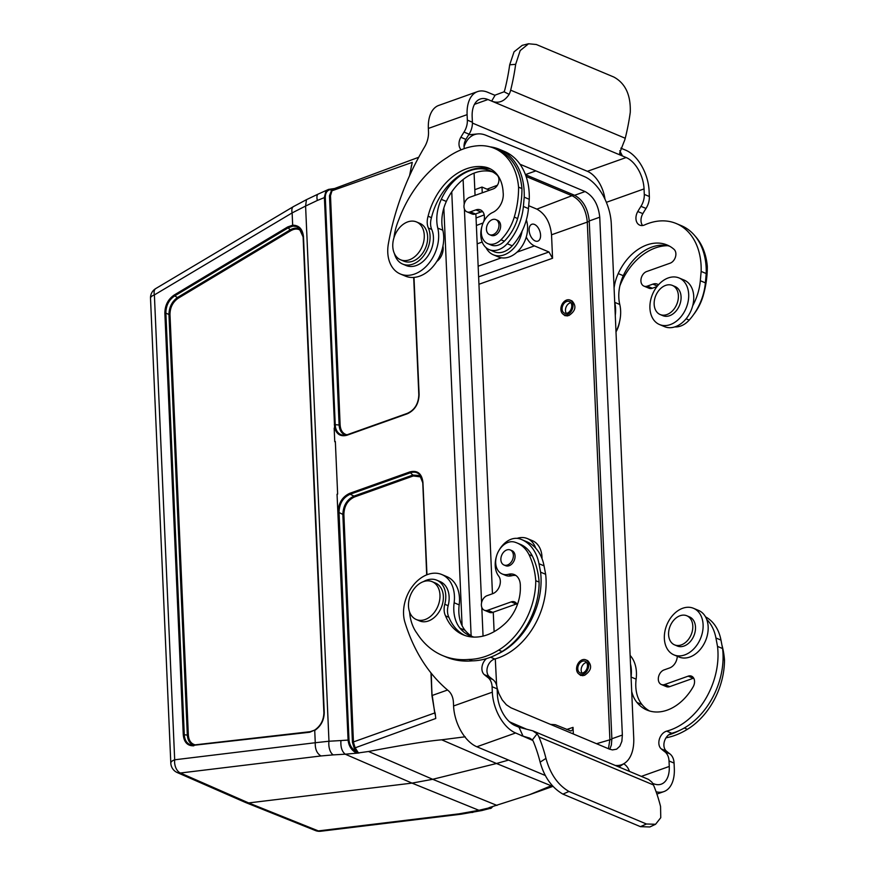 <?xml version="1.0" encoding="UTF-8"?>
<svg xmlns="http://www.w3.org/2000/svg" width="875" height="875" viewBox="0 0 875 875"><rect width="100%" height="100%" fill="white"/><g stroke="black" fill="none" stroke-linecap="round" stroke-linejoin="round"><path stroke-width="1.31" d="M563.084 314.18L564.977 315.7L568.816 315.58C575.641 310.997 576.712 306.108 572.02 300.913M578.791 673.925L580.683 675.445L584.522 675.325C591.347 670.742 592.419 665.853 587.727 660.658M478.942 284.266L552.562 258.267L551.534 234.795C550.189 222.392 545.311 213.839 536.889 209.136L528.697 205.702M550.791 724.391L555.33 724.719L570.992 731.019L572.644 729.739L573.037 727.377L573.333 733.983M489.092 807.658L529.572 794.686L552.005 785.433M608.453 748.716L609.886 739.484L587.267 221.648C585.933 209.245 581.055 200.692 572.633 196L526.094 176.466M474.808 189.689L481.994 187.064L489.53 190.225M442.947 246.006A12.633 9.089 112.8 0 1 443.155 247.877A12.633 9.089 112.8 0 1 436.767 261.483M458.872 608.442A12.633 9.089 112.8 0 1 458.85 609.197M413.984 277.419L419.103 394.505C418.775 403.791 414.892 410.2 407.422 413.733L347.156 435.181C340.867 436.931 336.689 434.503 334.622 427.919L324.384 197.225L325.806 191.537L328.234 189.525M334.753 441.689L334.162 428.083M337.641 494.091L335.344 441.536M337.881 513.286L339.03 512.52L342.858 514.402C343.241 505.597 346.938 499.505 353.97 496.103L350.142 494.233C342.978 497.558 339.281 503.661 339.03 512.52L348.994 740.02L340.933 740.556C340.506 747.053 341.939 751.592 345.253 754.195L357.416 753.123L355.764 752.62C351.258 749.984 348.698 745.773 348.086 740.02L337.05 494.244M447.53 690.014L432.239 695.45L434.656 712.381M421.291 476.984L413.295 475.956L354.43 497C347.692 500.194 344.181 505.991 343.875 514.369L353.445 742.252L355.086 747.644L358.378 752.927L368.506 751.494C402.117 745.073 426.497 741.169 441.667 739.802L465.194 736.794M418.731 157.259L334.589 188.508L331.986 190.783L330.498 195.705L340.123 424.955C340.539 430.412 342.803 433.694 346.927 434.809M334.589 188.508L328.541 189.405M411.436 165.681L409.85 175.098M492.133 806.903L489.694 807.592M526.258 237.027C528.478 241.478 531.202 244.42 534.428 245.886L548.975 251.989L478.614 276.839M552.562 258.267L548.975 251.989M540.542 234.598A8.947 5.195 -109.6 0 1 537.852 241.128A8.947 5.195 -109.6 0 1 529.123 230.289A8.947 5.195 -109.6 0 1 531.847 224.273A8.947 5.195 -109.6 0 1 540.542 234.598M482.005 810.502L478.909 810.294L488.348 808.073L490.514 808.533M482.136 810.469L491.498 808.041M482.125 810.502L461.3 814.177L320.731 831.25A10.784 6.934 -96.9 0 1 318.347 830.911L458.927 813.859L478.909 810.294L412.016 783.114L432.698 779.297L497 805.427M461.213 814.177L458.927 813.859M472.938 812.35A10.784 8.05 -101.4 0 1 469.722 812.142M321.18 831.184A10.784 10.784 0 0 1 315.416 830.55A10.784 7.733 -68.1 0 0 318.347 830.911L248.675 802.933L412.016 783.114L345.253 754.195L333.277 754.884A10.784 5.655 86.7 0 1 328.967 741.234L315.262 742.733C315.022 749.109 316.914 753.517 320.972 755.956L333.277 754.884M551.294 785.816L496.486 763.503L508.572 760.08M323.991 712.928L324.253 712.523C324.078 720.256 320.906 726.239 314.727 730.45L315.262 742.733L174.683 759.795A10.784 4.112 177.5 0 0 170.811 763.164A10.784 10.784 0 0 0 177.264 772.57L245.722 802.572L248.675 802.933L180.381 773.008L320.972 755.956M489.398 807.68L488.348 808.073M441.667 739.802L496.486 763.503L432.698 779.297L368.506 751.494M481.994 187.064L482.245 192.817M489.584 807.625A0.787 0.678 106.8 0 1 488.928 808.511M303.198 236.775L302.017 231.864L298.878 227.773L296.603 226.527L292.961 226.1L288.225 227.806L290.828 230.683L178.38 298.123C172.867 301.93 170.067 307.377 169.98 314.475L188.344 735.055C188.847 740.917 191.406 744.242 196.022 745.03M422.734 482.442L419.344 474.316C416.85 472.106 413.875 471.592 410.408 472.773L412.847 475.059L420.459 475.595M419.344 474.316L422.756 482.727L426.781 574.831M342.475 435.072L347.397 434.656L407.816 413.186C414.881 409.817 418.578 403.725 418.917 394.898L419.103 394.505M345.45 435.137C341.633 433.672 339.511 430.281 339.106 424.988L335.234 424.692L335.508 427.317C336.525 431.67 338.855 434.273 342.486 435.105L347.287 434.722M314.967 729.958L309.728 732.244L194.25 745.238L310.231 731.675L314.738 730.1M178.38 298.123L174.727 295.881C168.875 299.873 165.933 305.616 165.878 313.108L168.962 314.508C169.105 307.048 172.058 301.317 177.822 297.292L290.259 229.841C294.098 227.697 297.533 227.598 300.562 229.545M193.834 745.27C189.919 743.838 187.753 740.447 187.327 735.088L184.286 734.748C184.745 740.775 187.348 744.275 192.073 745.216L194.173 745.248M340.123 424.955L339.106 424.988L329.481 195.738L331.855 189.536C327.655 189.558 325.478 192.117 325.292 197.225L317.352 200.452A10.784 4.102 -115.5 0 1 318.161 194.075M348.994 740.02C349.628 745.347 352.089 749.23 356.398 751.669L358.061 752.216M177.264 772.57A10.784 7.788 -66.3 0 0 180.381 773.008A10.784 6.934 83.1 0 1 174.683 759.795L154.383 294.919L292.13 212.909L292.666 225.203C299.031 225.225 302.63 229.031 303.472 236.655L324.253 712.523M293.442 206.588A10.784 5.37 -120.8 0 0 292.13 212.909L305.594 206.052L306.447 199.675L318.237 194.042A10.784 4.102 -115.5 0 1 318.467 193.944M193.845 745.806C187.567 746.003 184.045 742.328 183.269 734.781L164.861 313.141C164.959 305.288 168.066 299.261 174.158 295.05L287.667 226.964L288.225 227.806L174.727 295.881L174.158 295.05M170.811 763.164L150.511 298.288A10.784 4.112 -2.5 0 1 154.383 294.919A10.784 5.37 -120.8 0 1 155.772 288.553L293.519 206.544A10.784 5.37 -120.8 0 1 293.759 206.412M359.1 752.992L357.416 753.123M339.084 513.734L338.045 513.209M334.622 427.919L335.508 427.317M323.98 712.644L303.472 236.655M411.698 165.189L412.245 162.367L331.986 190.783L331.078 190.389M334.009 188.792L332.795 189.131M328.541 189.416L331.166 189.066M357.634 752.478L358.378 752.927M435.116 712.819L435.761 718.484L354.2 748.169L352.428 742.284L342.858 514.402L343.875 514.369M411.578 165.823A0.787 0.591 20.5 0 1 411.83 165.113M354.2 748.169L356.398 751.669L355.764 752.62M525.448 174.661L574.602 195.289C583.012 199.97 587.902 208.523 589.247 220.948L611.855 738.773L611.363 745.03L609.788 749.273M519.98 164.227L585.102 191.559C593.512 196.23 598.391 204.783 599.747 217.208L622.355 735.044L621.862 741.3L619.872 746.189L616.612 749.175L612.445 749.919L609.448 749.131L510.956 707.798L506.352 704.769L502.163 699.836L498.87 693.558L497.055 687.706M496.639 685.486L495.294 658.864M494.113 631.684L493.259 612.216M492.45 593.764L475.869 213.817M475.059 195.377L474.086 173.13M471.133 635.819L451.752 191.855M443.855 208.064L462.088 625.647M615.202 765.417A39.736 23.078 70.4 0 0 624.575 763.241A39.736 23.078 70.4 0 0 633.73 737.964L611.286 223.912A39.736 23.078 70.4 0 0 584.467 176.619L535.172 155.334L485.942 135.275A39.736 23.078 70.4 0 0 477.684 133.919A39.736 23.078 70.4 0 0 464.078 146.748M463.116 179.517L464.198 204.28M464.395 208.939L481.589 602.667M481.797 607.327L483.055 636.103M509.184 721.536A39.736 23.078 70.4 0 0 511.591 722.739L526.28 729.083M586.567 662.452A6.311 4.539 -67.2 0 0 581.82 666.739A6.311 4.539 -67.2 0 0 582.083 673.116M587.486 665.361A6.311 4.539 112.8 0 1 585.167 671.398A6.311 4.539 112.8 0 1 580.191 672.908A6.311 4.539 112.8 0 1 578.452 665.317A6.311 4.539 112.8 0 1 585.08 661.259A6.311 4.539 112.8 0 1 587.486 665.361M588.689 664.923A7.897 5.677 112.8 0 1 582.553 674.494A7.897 5.677 112.8 0 1 579.589 674.362A7.897 5.677 112.8 0 1 577.402 664.88A7.897 5.677 112.8 0 1 585.692 659.805A7.897 5.677 112.8 0 1 588.689 664.923M423.456 581.623A23.68 17.041 112.8 0 1 436.767 580.18A23.68 17.041 112.8 0 1 444.784 604.286A15.794 11.364 -67.2 0 0 445.55 615.902A55.891 40.217 -67.2 0 0 463.181 634.812A55.891 40.217 -67.2 0 0 503.562 624.903A37.275 26.819 -67.2 0 0 520.33 586.436A62.486 44.964 -67.2 0 0 520.341 585.703A15.794 11.364 -67.2 0 0 514.325 574.602A15.794 11.364 -67.2 0 0 508.495 574.295A17.106 12.305 112.8 0 1 502.184 573.956A17.106 12.305 112.8 0 1 497.12 554.269A17.106 12.305 112.8 0 1 514.183 541.997A41.256 29.684 112.8 0 1 517.027 542.959L520.395 544.37A41.256 29.684 112.8 0 1 532.383 556.052A81.911 58.931 112.8 0 1 539.12 582.105A64.553 46.441 112.8 0 1 502.042 651.503A80.292 57.772 112.8 0 1 497.459 654.117A65.395 47.053 -67.2 0 0 540.586 572.163L538.978 563.719A48.191 34.672 -67.2 0 0 521.478 539.503A48.191 34.672 -67.2 0 0 520.1 538.978A22.105 15.903 -67.2 0 0 499.023 550.342M496.355 556.697A22.105 15.903 -67.2 0 0 498.684 576.1A10.522 7.569 112.8 0 1 499.603 585.955A10.522 7.569 112.8 0 1 492.68 593.688L487.113 595.667A7.897 5.677 -67.2 0 0 481.534 602.941A7.897 5.677 -67.2 0 0 484.378 610.236A7.897 5.677 -67.2 0 0 487.747 610.247L511.23 601.891A7.897 5.677 112.8 0 1 514.609 601.902A7.897 5.677 112.8 0 1 517.245 604.975M474.097 637.109A47.37 34.081 112.8 0 1 470.039 635.797A47.37 34.081 112.8 0 1 460.009 628.195A36.837 26.502 112.8 0 1 454.136 602.766A33.152 23.855 -67.2 0 0 441.831 574.547A33.152 23.855 -67.2 0 0 412.858 585.802A33.152 23.855 -67.2 0 0 404.906 622.212A210.514 151.462 -67.2 0 0 448.241 690.605A21.055 15.148 112.8 0 1 453.425 702.548L453.578 705.972A34.212 19.863 70.4 0 0 476.864 746.769L545.398 775.534M532.788 740.447L515.616 732.977A34.212 19.863 -109.6 0 1 492.33 692.18L492.089 686.711A15.794 11.364 -67.2 0 0 487.834 677.458A120.214 86.494 112.8 0 1 484.312 674.647A9.997 7.197 112.8 0 1 486.522 658.591A80.292 57.772 112.8 0 1 472.413 660.844A100.122 72.034 112.8 0 1 446.009 656.983L442.641 655.572A100.122 72.034 112.8 0 1 417.025 633.358A49.427 35.558 112.8 0 1 409.588 611.975M436.767 580.18L440.136 581.591A23.68 17.041 112.8 0 1 448.153 605.697A15.794 11.364 -67.2 0 0 448.919 617.312A55.891 40.217 -67.2 0 0 464.888 635.469M515.933 575.498A15.794 11.364 -67.2 0 0 511.864 575.706A17.106 12.305 112.8 0 1 505.553 575.367L502.184 573.956M523.009 736.083L518.995 727.234L515.298 725.681A26.316 15.28 -109.6 0 1 497.383 694.302L497.142 688.833A15.794 11.364 -67.2 0 0 492.887 679.58A120.214 86.494 112.8 0 1 489.366 676.769A9.997 7.197 112.8 0 1 487.528 666.936A9.997 7.197 112.8 0 1 494.802 658.995A65.395 47.053 -67.2 0 0 545.639 574.284L540.586 572.163M706.672 619.347A48.191 34.672 112.8 0 1 715.925 637.984L717.522 646.417A65.395 47.053 112.8 0 1 666.695 731.139A9.997 7.197 -67.2 0 0 659.411 739.069A9.997 7.197 -67.2 0 0 661.259 748.902A120.214 86.494 -67.2 0 0 664.77 751.723A15.794 11.364 112.8 0 1 669.025 760.966L669.266 766.445A26.316 15.28 -109.6 0 1 661.237 784.164A26.316 15.28 -109.6 0 1 653.472 783.672L652.641 783.322M705.512 616.853A48.191 34.672 112.8 0 1 720.978 640.106L722.586 648.539A65.395 47.053 112.8 0 1 679.448 730.494A65.395 47.053 112.8 0 1 671.748 733.261A9.997 7.197 -67.2 0 0 668.522 734.967A9.997 7.197 -67.2 0 0 666.312 751.023A120.214 86.494 -67.2 0 0 669.834 753.845A15.794 11.364 112.8 0 1 674.078 763.087L674.319 768.567A34.212 19.863 -109.6 0 1 663.884 791.602A34.212 19.863 -109.6 0 1 656.097 791.766M532.798 730.833L648.506 779.395L651.656 781.944A17.883 12.862 112.8 0 1 653.483 784.962A185.948 133.787 112.8 0 1 660.559 806.488L660.756 817.698L655.561 824.272L646.45 823.998L568.936 791.459C557.889 784.995 550.233 773.97 545.967 758.395A185.948 133.787 -67.2 0 0 538.891 736.87A17.883 12.862 -67.2 0 0 537.064 733.852L532.798 730.833L518.995 727.234M655.561 824.272L649.852 826.963L640.434 826.656L562.92 794.117C551.862 787.719 544.272 777.055 540.137 762.136A178.052 128.111 -67.2 0 0 533.378 741.562A9.986 7.186 -67.2 0 0 532.372 739.9L529.736 738.117L521.423 735.689M538.891 736.87L653.483 784.962M630.131 655.419A33.152 23.855 112.8 0 1 636.136 679.142A36.837 26.502 -67.2 0 0 642.009 704.583A47.37 34.081 -67.2 0 0 649.567 710.981M693.7 678.136A7.897 5.677 -67.2 0 0 693.23 678.278L669.747 686.634A7.897 5.677 112.8 0 1 666.367 686.623L661.314 684.502A7.897 5.677 112.8 0 1 658.481 677.195A7.897 5.677 112.8 0 1 664.048 669.922L669.627 667.942A10.522 7.569 -67.2 0 0 677.283 656.283M631.695 691.414A36.837 26.502 -67.2 0 0 636.956 702.461A47.37 34.081 -67.2 0 0 646.975 710.062A47.37 34.081 -67.2 0 0 693.131 686.853A7.897 5.677 -67.2 0 0 691.545 676.167A7.897 5.677 -67.2 0 0 688.177 676.156L664.694 684.513A7.897 5.677 112.8 0 1 661.314 684.502M630.503 664.016A33.152 23.855 112.8 0 1 631.072 677.02A36.837 26.502 -67.2 0 0 631.072 677.053L636.136 679.142M629.409 771.378A21.055 15.148 -67.2 0 0 625.188 764.859A210.514 151.462 112.8 0 1 623.831 763.722M717.522 646.417L722.586 648.539M545.639 574.284L544.042 565.841A48.191 34.672 -67.2 0 0 526.531 541.625L521.478 539.503M472.62 636.716A47.37 34.081 112.8 0 1 465.062 630.317A36.837 26.502 112.8 0 1 459.189 604.887A33.152 23.855 -67.2 0 0 446.884 576.669L441.831 574.547M484.378 610.236L489.431 612.358A7.897 5.677 -67.2 0 0 492.8 612.369L516.283 604.013A7.897 5.677 112.8 0 1 516.753 603.87M721.908 645.006A81.911 58.931 112.8 0 1 724.489 659.903A64.553 46.441 112.8 0 1 687.4 729.302A80.292 57.772 112.8 0 1 666.039 737.811M724.489 659.903L723.045 659.302M679.448 730.494A80.292 57.772 112.8 0 1 668.522 734.967M679.569 609.689A25.266 18.178 112.8 0 1 693.503 608.3A25.266 18.178 112.8 0 1 700.481 638.63A25.266 18.178 112.8 0 1 673.947 654.883A25.266 18.178 112.8 0 1 664.562 633.511A25.266 18.178 112.8 0 1 679.569 609.689M693.503 608.3L698.556 610.422A25.266 18.178 112.8 0 1 705.545 640.752A25.266 18.178 112.8 0 1 679.011 657.005L673.947 654.883M680.061 615.738A15.794 11.364 112.8 0 1 686.798 615.759A15.794 11.364 112.8 0 1 691.162 634.714A15.794 11.364 112.8 0 1 674.581 644.875A15.794 11.364 112.8 0 1 668.905 630.273A15.794 11.364 112.8 0 1 680.061 615.738M686.798 615.759L689.5 616.897A15.794 11.364 112.8 0 1 693.864 635.852A15.794 11.364 112.8 0 1 677.283 646.012L674.581 644.875M513.373 555.253A8.159 5.873 112.8 0 1 510.387 563.052A8.159 5.873 112.8 0 1 503.967 564.998A8.159 5.873 112.8 0 1 501.714 555.209A8.159 5.873 112.8 0 1 510.278 549.959A8.159 5.873 112.8 0 1 513.373 555.253M439.972 595A20.53 14.766 112.8 0 1 432.447 614.622A20.53 14.766 112.8 0 1 416.292 619.522A20.53 14.766 112.8 0 1 410.616 594.88A20.53 14.766 112.8 0 1 432.173 581.678A20.53 14.766 112.8 0 1 439.972 595M503.967 564.998L505.652 565.709A8.159 5.873 -67.2 0 0 509.141 565.72A8.159 5.873 -67.2 0 0 515.069 555.953A8.159 5.873 -67.2 0 0 511.962 550.659L510.278 549.959M432.173 581.678L435.553 583.089A20.53 14.766 112.8 0 1 443.352 596.411A20.53 14.766 112.8 0 1 435.816 616.033A20.53 14.766 112.8 0 1 419.661 620.944L416.292 619.522M517.027 542.959A41.256 29.684 112.8 0 1 529.014 554.641A81.911 58.931 112.8 0 1 535.752 580.694A64.553 46.441 112.8 0 1 498.663 650.092A80.292 57.772 112.8 0 1 469.044 659.422A100.122 72.034 112.8 0 1 442.641 655.572M529.014 554.641L532.383 556.052M445.55 615.902L448.919 617.312M469.044 659.422L472.413 660.844M535.752 580.694L539.12 582.105M497.459 654.117A80.292 57.772 112.8 0 1 486.522 658.591M517.092 538.344A25.266 18.178 112.8 0 1 527.341 538.562A25.266 18.178 112.8 0 1 535.708 548.177M527.341 538.562L532.405 540.684A25.266 18.178 112.8 0 1 542.03 558.666M566.377 313.37A6.311 4.539 112.8 0 1 566.114 306.994A6.311 4.539 112.8 0 1 570.85 302.717M571.78 305.616A6.311 4.539 -67.2 0 0 569.373 301.514A6.311 4.539 -67.2 0 0 562.745 305.583A6.311 4.539 -67.2 0 0 564.484 313.162A6.311 4.539 -67.2 0 0 569.461 311.653A6.311 4.539 -67.2 0 0 571.78 305.616M572.983 305.178A7.897 5.677 -67.2 0 0 569.986 300.059A7.897 5.677 -67.2 0 0 561.695 305.134A7.897 5.677 -67.2 0 0 563.883 314.617A7.897 5.677 -67.2 0 0 566.847 314.759A7.897 5.677 -67.2 0 0 572.983 305.178M394.439 253.597A23.68 17.041 -67.2 0 0 402.73 264.108A23.68 17.041 -67.2 0 0 424.178 255.052A23.68 17.041 -67.2 0 0 428.356 228.025A15.794 11.364 112.8 0 1 428.094 216.234A55.891 40.217 112.8 0 1 483.558 166.841A37.275 26.819 112.8 0 1 488.961 168.241A37.275 26.819 112.8 0 1 503.125 192.38A62.486 44.964 112.8 0 1 503.202 193.08A15.794 11.364 112.8 0 1 492.702 212.45A17.106 12.305 -67.2 0 0 481.512 228.419A17.106 12.305 -67.2 0 0 487.769 243.611L491.138 245.033A17.106 12.305 -67.2 0 0 504.35 241.183A41.256 29.684 -67.2 0 0 517.639 218.542A81.911 58.931 -67.2 0 0 521.938 188.552A64.553 46.441 -67.2 0 0 497.602 149.702L494.233 148.291A64.553 46.441 -67.2 0 0 476.656 145.863A80.292 57.772 -67.2 0 0 447.136 157.566A100.122 72.034 -67.2 0 0 398.945 219.308A49.427 35.558 -67.2 0 0 393.991 237.672M402.73 264.108L406.098 265.519A23.68 17.041 -67.2 0 0 427.547 256.462A23.68 17.041 -67.2 0 0 431.725 229.436A15.794 11.364 112.8 0 1 431.463 217.645A55.891 40.217 112.8 0 1 486.927 168.252A37.275 26.819 112.8 0 1 490.613 169.028M692.683 305.791A48.191 34.672 -67.2 0 0 700.328 280.733L701.148 271.425A65.395 47.053 -67.2 0 0 676.266 223.541A65.395 47.053 -67.2 0 0 644.591 224.941A9.997 7.197 112.8 0 1 639.745 225.148A9.997 7.197 112.8 0 1 637.788 211.52A120.214 86.494 112.8 0 1 640.959 206.325A15.794 11.364 -67.2 0 0 644.284 194.381L644.055 188.902A26.316 15.28 70.4 0 0 626.139 157.533L622.431 155.969L619.598 153.213L623.744 142.461A17.883 12.862 -67.2 0 0 625.242 138.261A185.948 133.787 -67.2 0 0 630.252 112.427C630.908 95.145 625.439 83.344 613.834 77.033L536.32 44.505L528.566 43.772L520.188 50.586L515.659 64.334A185.948 133.787 112.8 0 1 510.661 90.169A17.883 12.862 112.8 0 1 509.152 94.369C504.339 101.555 498.509 103.797 491.662 101.095L495.031 95.342L487.637 92.247A34.212 19.863 70.4 0 0 477.542 91.613A34.212 19.863 70.4 0 0 467.108 114.647L467.348 120.116A15.794 11.364 112.8 0 1 464.023 132.07A120.214 86.494 -67.2 0 0 460.852 137.266A9.997 7.197 -67.2 0 0 461.158 149.8M483.613 221.802A10.522 7.569 -67.2 0 0 480.43 209.891A10.522 7.569 -67.2 0 0 475.923 209.88L470.356 211.859A7.897 5.677 112.8 0 1 466.977 211.848A7.897 5.677 112.8 0 1 464.144 204.542A7.897 5.677 112.8 0 1 469.722 197.28L493.205 188.923A7.897 5.677 -67.2 0 0 498.564 182.547A7.897 5.677 -67.2 0 0 497.088 175.066A47.37 34.081 -67.2 0 0 490.208 170.745A47.37 34.081 -67.2 0 0 441.284 199.325A36.837 26.502 -67.2 0 0 437.773 228.102A33.152 23.855 112.8 0 1 428.706 263.55A33.152 23.855 112.8 0 1 400.378 274.006A33.152 23.855 112.8 0 1 388.38 243.742A210.514 151.462 112.8 0 1 424.506 147.077A21.055 15.148 -67.2 0 0 428.509 131.863L428.356 128.439A34.212 19.863 -109.6 0 1 438.791 105.405L477.542 91.613M490.077 146.858A65.395 47.053 112.8 0 1 499.319 149.286A65.395 47.053 112.8 0 1 524.212 197.17L523.381 206.467A48.191 34.672 112.8 0 1 507.205 243.698A22.105 15.903 112.8 0 1 489.202 249.638A22.105 15.903 112.8 0 1 481.939 226.352M619.773 150.73L622.431 155.969L487.955 99.531A26.316 15.28 70.4 0 0 480.189 99.05A26.316 15.28 70.4 0 0 472.161 116.769L472.402 122.238A15.794 11.364 112.8 0 1 469.077 134.192A120.214 86.494 -67.2 0 0 465.905 139.387A9.997 7.197 -67.2 0 0 464.363 148.597M642.567 225.509A9.997 7.197 112.8 0 1 642.852 213.642A120.214 86.494 112.8 0 1 646.012 208.447A15.794 11.364 -67.2 0 0 649.348 196.503L649.108 191.023A34.212 19.863 70.4 0 0 625.822 150.238L620.856 148.159M472.423 123.069L587.387 171.314A26.316 15.28 -109.6 0 1 604.986 199.205M528.555 43.75L522.222 45.347L514.052 51.822L509.688 64.805A178.052 128.111 112.8 0 1 504.908 89.491A9.986 7.186 112.8 0 1 504.077 91.798L494.791 95.244M510.661 90.169L625.242 138.261M674.844 326.889A22.105 15.903 -67.2 0 0 689.205 320.086A48.191 34.672 -67.2 0 0 705.381 282.855L706.212 273.547A65.395 47.053 -67.2 0 0 681.319 225.662L676.266 223.541M614.086 287.973A36.837 26.502 112.8 0 1 618.231 273.58A47.37 34.081 112.8 0 1 667.144 245A47.37 34.081 112.8 0 1 674.023 249.331A7.897 5.677 112.8 0 1 675.511 256.812A7.897 5.677 112.8 0 1 670.141 263.178L646.658 271.534A7.897 5.677 -67.2 0 0 641.08 278.808A7.897 5.677 -67.2 0 0 643.923 286.103L648.977 288.225A7.897 5.677 -67.2 0 0 652.356 288.247L656.95 286.606M615.989 331.68A33.152 23.855 -67.2 0 0 619.773 304.478A36.837 26.502 112.8 0 1 623.284 275.702A47.37 34.081 112.8 0 1 669.616 246.203M643.923 286.103A7.897 5.677 -67.2 0 0 647.292 286.125L652.87 284.134A10.522 7.569 112.8 0 1 657.366 284.156A10.522 7.569 112.8 0 1 658.47 284.78M615.278 315.361A33.152 23.855 -67.2 0 0 614.72 302.356A36.837 26.502 112.8 0 1 614.709 302.323M701.148 271.425L706.212 273.547M499.319 149.286L504.383 151.408A65.395 47.053 112.8 0 1 529.266 199.292L528.445 208.589A48.191 34.672 112.8 0 1 512.258 245.82L507.205 243.698M529.266 199.292L524.212 197.17M492.669 171.938A47.37 34.081 -67.2 0 0 446.337 201.447A36.837 26.502 -67.2 0 0 442.837 230.223A33.152 23.855 112.8 0 1 433.759 265.672A33.152 23.855 112.8 0 1 405.431 276.128L400.378 274.006M482.672 211.619A10.522 7.569 -67.2 0 0 480.988 212.002L475.409 213.981A7.897 5.677 112.8 0 1 472.041 213.97L466.977 211.848M489.202 249.638L494.255 251.759A22.105 15.903 -67.2 0 0 512.258 245.82M616 331.866A20.53 14.766 -67.2 0 0 619.456 322.219M693.722 314.409A41.256 29.684 -67.2 0 0 703.008 296.33A81.911 58.931 -67.2 0 0 707.306 266.35A64.553 46.441 -67.2 0 0 695.1 236.086M619.894 285.775A55.891 40.217 112.8 0 1 667.647 245.711M707.306 266.35L706.038 265.825M667.155 325.402A25.266 18.178 -67.2 0 0 687.728 303.308A25.266 18.178 -67.2 0 0 679.077 277.966A25.266 18.178 -67.2 0 0 652.542 294.219A25.266 18.178 -67.2 0 0 659.531 324.548A25.266 18.178 -67.2 0 0 667.155 325.402M659.531 324.548L664.584 326.67A25.266 18.178 -67.2 0 0 672.208 327.523A25.266 18.178 -67.2 0 0 692.781 305.43A25.266 18.178 -67.2 0 0 684.13 280.087L679.077 277.966M666.903 314.562A15.794 11.364 -67.2 0 0 678.059 300.027A15.794 11.364 -67.2 0 0 672.383 285.425A15.794 11.364 -67.2 0 0 655.791 295.586A15.794 11.364 -67.2 0 0 660.166 314.541A15.794 11.364 -67.2 0 0 666.903 314.562M660.166 314.541L662.856 315.667A15.794 11.364 -67.2 0 0 669.605 315.7A15.794 11.364 -67.2 0 0 680.75 301.153A15.794 11.364 -67.2 0 0 675.073 286.552L672.383 285.425M498.958 224.908A8.159 5.873 -67.2 0 0 495.852 219.614A8.159 5.873 -67.2 0 0 487.287 224.864A8.159 5.873 -67.2 0 0 489.541 234.653A8.159 5.873 -67.2 0 0 495.961 232.706A8.159 5.873 -67.2 0 0 498.958 224.908M424.266 235.255A20.53 14.766 -67.2 0 0 416.467 221.933A20.53 14.766 -67.2 0 0 394.909 235.145A20.53 14.766 -67.2 0 0 400.586 259.788A20.53 14.766 -67.2 0 0 416.741 254.877A20.53 14.766 -67.2 0 0 424.266 235.255M495.852 219.614L497.536 220.325A8.159 5.873 112.8 0 1 500.642 225.619A8.159 5.873 112.8 0 1 497.645 233.417A8.159 5.873 112.8 0 1 491.225 235.364L489.541 234.653M400.586 259.788L403.955 261.198A20.53 14.766 -67.2 0 0 420.109 256.287A20.53 14.766 -67.2 0 0 427.645 236.666A20.53 14.766 -67.2 0 0 419.836 223.344L416.467 221.933M487.769 243.611A17.106 12.305 -67.2 0 0 500.981 239.772A41.256 29.684 -67.2 0 0 514.27 217.12A81.911 58.931 -67.2 0 0 518.569 187.141A64.553 46.441 -67.2 0 0 494.233 148.291M514.27 217.12L517.639 218.542M483.558 166.841L486.927 168.252M428.094 216.234L431.463 217.645M518.569 187.141L521.938 188.552M486.03 247.647A25.266 18.178 -67.2 0 0 493.369 254.811A25.266 18.178 -67.2 0 0 501.003 255.664A25.266 18.178 -67.2 0 0 522.08 231.164M493.369 254.811L498.422 256.933A25.266 18.178 -67.2 0 0 506.056 257.786A25.266 18.178 -67.2 0 0 526.345 219.953M596.531 743.717L611.877 739.211M589.269 221.386L551.534 234.795M573.037 727.377L566.694 729.488M536.889 209.136L573.836 194.972M487.058 189.186L497.405 185.238M484.192 214.922L476.044 217.984M338.013 512.564C338.341 503.278 342.223 496.869 349.694 493.336L409.959 471.887C417.506 470.072 421.827 473.561 422.931 482.344L426.967 574.755M431.266 673.28L431.955 695.702L434.864 712.841M477.181 243.841L482.18 242.036M476.372 225.477L483.088 222.961M534.428 245.886L516.983 252.186M501.43 257.797L478.155 266.197M301.656 231.273C298.648 228.528 295.039 228.331 290.828 230.683M409.959 471.887L410.408 472.773L350.142 494.233L349.694 493.336M354.43 497L353.97 496.103L412.847 475.059L413.295 475.956M347.539 434.645L407.542 413.284M188.344 735.055L187.327 735.088L168.962 314.508L169.98 314.475M164.861 313.141L165.878 313.108L184.286 734.748L183.269 734.781M192.041 745.205L310.056 731.697M325.292 197.225L335.234 424.692L334.316 424.703M352.428 742.284L434.809 712.939M432.053 695.548L431.069 673.017M418.906 394.603L413.787 277.43M340.933 740.556L328.967 741.234L305.594 206.052L317.352 200.452M287.667 226.964L292.666 225.203L292.961 226.1M298.856 227.806L303.111 236.917L323.892 712.786C323.663 720.18 320.644 725.911 314.825 729.991L309.728 732.244M329.481 195.738L330.498 195.705M422.931 482.344L426.683 574.864M413.689 277.441L418.819 394.756C418.469 403.703 414.75 409.861 407.663 413.197L407.422 413.733M622.355 735.044L611.855 738.773M599.747 217.208L589.247 220.948M535.861 170.888L525.427 174.595M585.102 191.559L574.602 195.289M511.591 722.739L510.989 723.1M492.33 692.18L453.578 705.972M497.142 688.833L492.089 686.711M669.025 760.966L674.078 763.087M515.616 732.977L476.864 746.769M669.266 766.445L641.331 776.388M537.064 733.852L532.372 739.9M545.967 758.395L540.137 762.136M568.936 791.459L562.92 794.117M646.45 823.998L640.434 826.656M664.694 684.513L669.747 686.634M688.177 676.156L693.23 678.278M636.956 702.461L642.009 704.583M664.77 751.723L669.834 753.845M661.259 748.902L666.312 751.023M666.695 731.139L671.748 733.261M715.925 637.984L720.978 640.106M544.042 565.841L538.978 563.719M494.802 658.995L490.558 657.212M489.366 676.769L484.312 674.647M492.887 679.58L487.834 677.458M459.189 604.887L454.136 602.766M465.062 630.317L460.009 628.195M516.283 604.013L511.23 601.891M492.8 612.369L487.747 610.247M687.4 729.302L684.305 728M508.495 574.295L511.864 575.706M444.784 604.286L448.153 605.697M498.663 650.092L502.042 651.503M467.108 114.647L428.356 128.439M472.402 122.238L467.348 120.116M644.284 194.381L649.348 196.503M487.955 99.531L474.48 104.333M626.139 157.533L587.387 171.314M644.055 188.902L606.364 202.322M509.152 94.369L504.077 91.798M515.659 64.334L509.688 64.805M652.87 284.134L657.398 286.037M647.292 286.125L652.356 288.247M618.231 273.58L623.284 275.702M614.72 302.356L619.773 304.478M640.959 206.325L646.012 208.447M637.788 211.52L642.852 213.642M700.328 280.733L705.381 282.855M686.109 318.784L689.205 320.086M528.445 208.589L523.381 206.467M465.905 139.387L460.852 137.266M469.077 134.192L464.023 132.07M442.837 230.223L437.773 228.102M446.337 201.447L441.284 199.325M475.409 213.981L470.356 211.859M480.988 212.002L475.923 209.88M500.981 239.772L504.35 241.183M428.356 228.025L431.725 229.436M529.572 794.686L552.847 786.406M315.416 830.55L245.744 802.572M492.647 806.75L490.58 808.5M328.377 189.481L318.205 194.075M293.486 206.577L306.447 199.675M155.772 288.553A10.784 10.784 0 0 0 150.511 298.288M435.159 714.678L431.955 695.702L430.959 672.886M409.544 175.777L411.863 164.128M477.684 133.919L468.683 134.805M624.575 763.241L618.92 766.981M579.589 674.362L582.914 675.752M585.692 659.805L587.661 660.625M656.906 794.084L663.884 791.602M563.883 314.617L567.208 316.006M569.986 300.059L571.955 300.88"/></g></svg>

